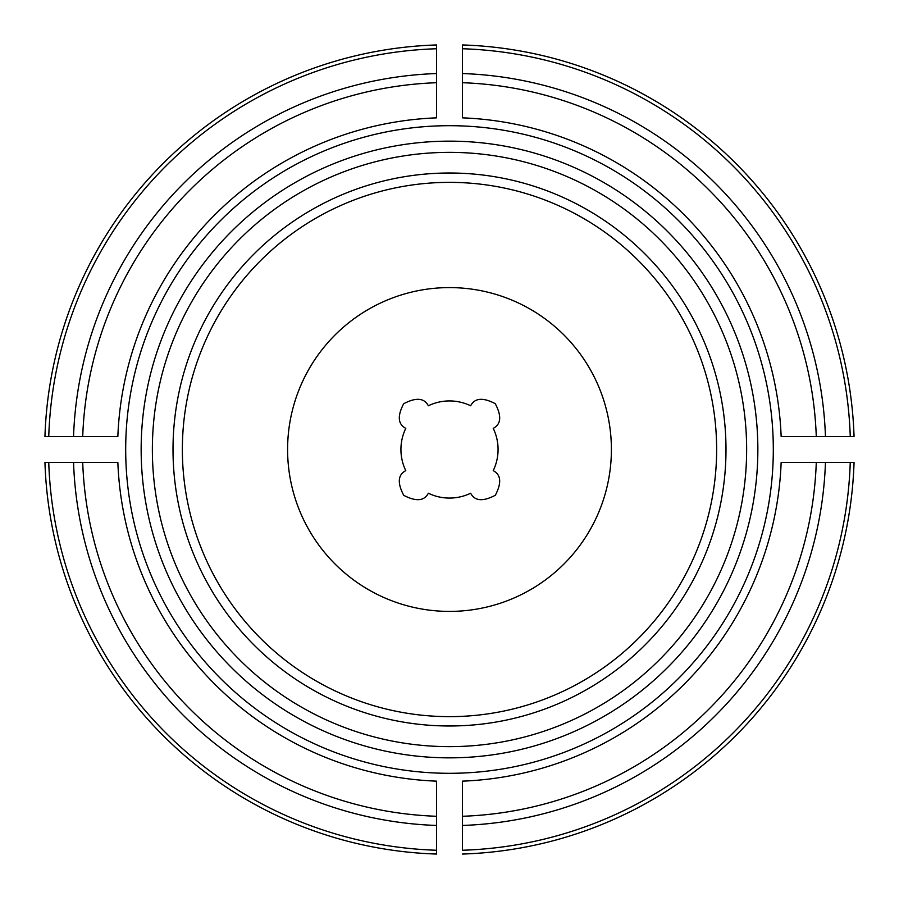 <?xml version="1.0" encoding="UTF-8"?>
<svg xmlns="http://www.w3.org/2000/svg" width="899" height="899" viewBox="0 0 899 899"><rect width="100%" height="100%" fill="white"/><g stroke="black" fill="none" stroke-linecap="round" stroke-linejoin="round"><path stroke-width="1.35" d="M493.225 470.649A48.568 48.568 0 0 0 493.225 428.351C501.114 424.216 501.777 415.99 495.248 403.662C482.954 397.234 474.751 397.931 470.649 405.775A48.568 48.568 0 0 0 428.351 405.775C424.216 397.886 415.99 397.223 403.662 403.752C397.234 416.046 397.931 424.249 405.775 428.351A48.568 48.568 0 0 0 405.775 470.649C397.886 474.784 397.223 483.01 403.752 495.338C416.046 501.766 424.249 501.069 428.351 493.225A48.568 48.568 0 0 0 470.649 493.225C474.784 501.114 483.01 501.777 495.338 495.248C501.766 482.954 501.069 474.751 493.225 470.649M462.457 816.281L462.457 781.152A331.9 331.9 0 0 0 781.152 462.457L854.05 462.457A404.752 404.752 0 0 1 462.457 854.05A404.752 404.752 0 0 0 854.05 462.457L850.252 462.457A400.965 400.965 0 0 1 462.457 850.252L462.457 816.281A367.017 367.017 0 0 0 816.281 462.457M436.543 825.451L436.543 781.152A331.9 331.9 0 0 1 117.848 462.457L44.95 462.457A404.752 404.752 0 0 0 436.543 854.05L436.543 850.252L436.543 854.05A404.752 404.752 0 0 1 44.95 462.457L48.748 462.457A400.965 400.965 0 0 0 436.543 850.252L436.543 825.451A376.175 376.175 0 0 1 73.549 462.457M73.549 436.543L117.848 436.543A331.9 331.9 0 0 1 436.543 117.848L436.543 44.95A404.752 404.752 0 0 0 44.95 436.543L48.748 436.543L44.95 436.543A404.752 404.752 0 0 1 436.543 44.95L436.543 48.748A400.965 400.965 0 0 0 48.748 436.543L73.549 436.543A376.175 376.175 0 0 1 436.543 73.549M173.013 449.5A276.487 276.487 0 0 1 587.744 210.051A276.487 276.487 0 0 1 587.744 688.949A276.487 276.487 0 0 1 173.013 449.5M462.457 73.549L462.457 117.848A331.9 331.9 0 0 1 781.152 436.543L854.05 436.543A404.752 404.752 0 0 0 462.457 44.95L462.457 48.748L462.457 44.95A404.752 404.752 0 0 1 854.05 436.543L850.252 436.543A400.965 400.965 0 0 0 462.457 48.748L462.457 73.549A376.175 376.175 0 0 1 825.451 436.543M611.399 449.5A161.899 161.899 0 0 0 368.545 309.29A161.899 161.899 0 0 0 368.545 589.71A161.899 161.899 0 0 0 611.399 449.5M182.362 449.5A267.138 267.138 0 0 1 449.5 182.362A267.138 267.138 0 0 1 716.638 449.5A267.138 267.138 0 0 1 449.5 716.638A267.138 267.138 0 0 1 182.362 449.5M125.691 449.5A323.809 323.809 0 0 1 455.973 125.759A323.809 323.809 0 0 1 773.05 462.457A323.809 323.809 0 0 1 443.027 773.241A323.809 323.809 0 0 1 125.691 449.5M854.05 462.457A404.752 404.752 0 0 1 462.457 854.05A404.752 404.752 0 0 0 854.05 462.457M825.451 462.457A376.175 376.175 0 0 1 462.457 825.451M436.543 816.281A367.017 367.017 0 0 1 82.719 462.457M82.719 436.543A367.017 367.017 0 0 1 436.543 82.719M152.369 449.5A297.131 297.131 0 0 1 598.071 192.172A297.131 297.131 0 0 1 598.071 706.828A297.131 297.131 0 0 1 152.369 449.5M462.457 44.95A404.752 404.752 0 0 1 854.05 436.543A404.752 404.752 0 0 0 462.457 44.95M462.457 82.719A367.017 367.017 0 0 1 816.281 436.543M141.154 449.5A308.346 308.346 0 0 1 603.679 182.463A308.346 308.346 0 0 1 603.679 716.537A308.346 308.346 0 0 1 141.154 449.5"/></g></svg>
